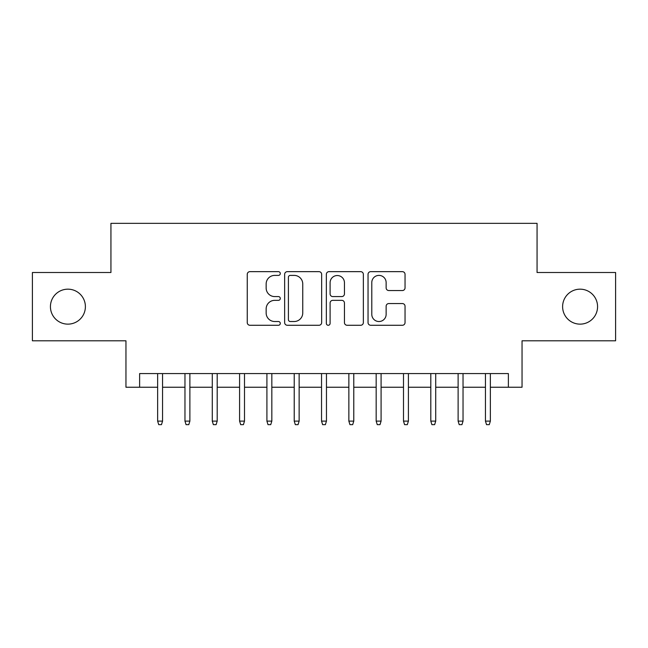 <?xml version="1.0" encoding="UTF-8"?>
<svg xmlns="http://www.w3.org/2000/svg" width="648" height="648" viewBox="0 0 648 648"><rect width="100%" height="100%" fill="white"/><g stroke="black" fill="none" stroke-linecap="round" stroke-linejoin="round"><path stroke-width="0.97" d="M280.292 273.521A1.879 1.879 0 0 0 278.421 271.65L249.934 271.65A2.681 2.681 0 0 0 247.253 274.331L247.253 322.591A2.681 2.681 0 0 0 249.934 325.272L278.421 325.272A1.879 1.879 0 0 0 280.292 323.393A1.879 1.879 0 0 0 278.421 321.521L274.736 321.521A8.578 8.578 0 0 1 266.15 312.935L266.15 308.918A8.578 8.578 0 0 1 274.736 300.34L278.421 300.34A1.879 1.879 0 0 0 280.292 298.461A1.879 1.879 0 0 0 278.421 296.582L274.736 296.582A8.578 8.578 0 0 1 266.15 288.004L266.15 283.978A8.578 8.578 0 0 1 274.736 275.4L278.421 275.4A1.879 1.879 0 0 0 280.292 273.521M562.61 306.658A17.48 17.48 0 0 0 580.09 324.138A17.48 17.48 0 0 0 597.569 306.658A17.48 17.48 0 0 0 580.09 289.17A17.48 17.48 0 0 0 562.61 306.658M50.431 306.658A17.48 17.48 0 0 0 67.91 324.138A17.48 17.48 0 0 0 85.39 306.658A17.48 17.48 0 0 0 67.91 289.17A17.48 17.48 0 0 0 50.431 306.658M402.359 290.547A2.681 2.681 0 0 0 405.041 287.866L405.041 274.331A2.681 2.681 0 0 0 402.359 271.65L370.721 271.65A2.681 2.681 0 0 0 368.04 274.331L368.04 322.591A2.681 2.681 0 0 0 370.721 325.272L402.359 325.272A2.681 2.681 0 0 0 405.041 322.591L405.041 306.237A2.681 2.681 0 0 0 402.359 303.556L388.816 303.556A2.681 2.681 0 0 0 386.135 306.237L386.135 314.345A7.168 7.168 0 0 1 378.967 321.521A7.168 7.168 0 0 1 371.79 314.345L371.79 282.577A7.168 7.168 0 0 1 378.967 275.4A7.168 7.168 0 0 1 386.135 282.577L386.135 287.866A2.681 2.681 0 0 0 388.816 290.547L402.359 290.547M139.62 387.237L139.62 373.58L508.38 373.58L508.38 387.237L522.045 387.237L522.045 340.799L615.6 340.799L615.6 272.508L537.062 272.508L537.062 223.341L110.938 223.341L110.938 272.508L32.4 272.508L32.4 340.799L125.955 340.799L125.955 387.237L157.642 387.237M321.651 274.331A2.681 2.681 0 0 0 318.97 271.65L287.331 271.65A2.681 2.681 0 0 0 284.65 274.331L284.65 322.591A2.681 2.681 0 0 0 287.331 325.272L318.97 325.272A2.681 2.681 0 0 0 321.651 322.591L321.651 274.331M329.03 271.65L360.669 271.65A2.681 2.681 0 0 1 363.35 274.331L363.35 322.591A2.681 2.681 0 0 1 360.669 325.272L347.126 325.272A2.681 2.681 0 0 1 344.444 322.591L344.444 303.021A2.681 2.681 0 0 0 341.763 300.34L332.78 300.34A2.681 2.681 0 0 0 330.099 303.021L330.099 323.393A1.879 1.879 0 0 1 328.22 325.272A1.879 1.879 0 0 1 326.349 323.393L326.349 274.331A2.681 2.681 0 0 1 329.03 271.65M162.559 387.237L184.964 387.237M189.88 387.237L212.277 387.237M217.193 387.237L239.59 387.237M244.507 387.237L266.911 387.237M271.828 387.237L294.224 387.237M299.141 387.237L321.538 387.237M326.462 387.237L348.859 387.237M353.776 387.237L376.172 387.237M381.089 387.237L403.493 387.237M408.41 387.237L430.807 387.237M435.723 387.237L458.12 387.237M463.036 387.237L485.441 387.237M490.358 387.237L508.38 387.237M290.28 275.4A1.879 1.879 0 0 0 288.409 277.279L288.409 319.642A1.879 1.879 0 0 0 290.28 321.521L294.168 321.521A8.578 8.578 0 0 0 302.754 312.935L302.754 283.978A8.578 8.578 0 0 0 294.168 275.4L290.28 275.4M344.444 282.706A7.168 7.168 0 0 0 337.276 275.538A7.168 7.168 0 0 0 330.099 282.706L330.099 293.9A2.681 2.681 0 0 0 332.78 296.582L341.763 296.582A2.681 2.681 0 0 0 344.444 293.9L344.444 282.706M157.642 421.111L158.736 424.659L161.465 424.659L162.559 421.111L157.642 421.111L157.642 373.58M162.559 421.111L162.559 373.58M184.964 421.111L186.057 424.659L188.787 424.659L189.88 421.111L184.964 421.111L184.964 373.58M189.88 421.111L189.88 373.58M212.277 421.111L213.37 424.659L216.1 424.659L217.193 421.111L212.277 421.111L212.277 373.58M217.193 421.111L217.193 373.58M239.59 421.111L240.683 424.659L243.421 424.659L244.507 421.111L239.59 421.111L239.59 373.58M244.507 421.111L244.507 373.58M266.911 421.111L268.005 424.659L270.734 424.659L271.828 421.111L266.911 421.111L266.911 373.58M271.828 421.111L271.828 373.58M294.224 421.111L295.318 424.659L298.048 424.659L299.141 421.111L294.224 421.111L294.224 373.58M299.141 421.111L299.141 373.58M321.538 421.111L322.631 424.659L325.369 424.659L326.462 421.111L321.538 421.111L321.538 373.58M326.462 421.111L326.462 373.58M348.859 421.111L349.952 424.659L352.682 424.659L353.776 421.111L348.859 421.111L348.859 373.58M353.776 421.111L353.776 373.58M376.172 421.111L377.266 424.659L379.995 424.659L381.089 421.111L376.172 421.111L376.172 373.58M381.089 421.111L381.089 373.58M403.493 421.111L404.579 424.659L407.317 424.659L408.41 421.111L403.493 421.111L403.493 373.58M408.41 421.111L408.41 373.58M430.807 421.111L431.9 424.659L434.63 424.659L435.723 421.111L430.807 421.111L430.807 373.58M435.723 421.111L435.723 373.58M458.12 421.111L459.213 424.659L461.943 424.659L463.036 421.111L458.12 421.111L458.12 373.58M463.036 421.111L463.036 373.58M485.441 421.111L486.535 424.659L489.264 424.659L490.358 421.111L485.441 421.111L485.441 373.58M490.358 421.111L490.358 373.58"/></g></svg>
